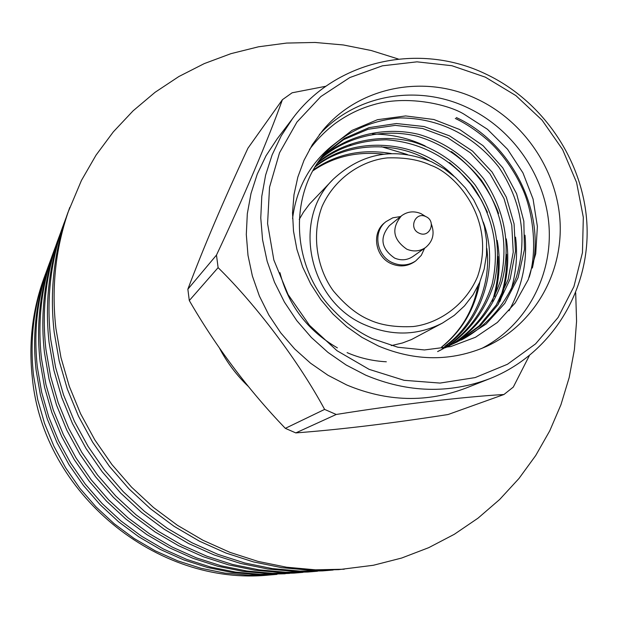 <?xml version="1.0" encoding="UTF-8"?>
<svg xmlns="http://www.w3.org/2000/svg" width="618" height="618" viewBox="0 0 618 618"><rect width="100%" height="100%" fill="white"/><g stroke="black" fill="none" stroke-linecap="round" stroke-linejoin="round"><path stroke-width="0.93" d="M219.46 348.096C226.937 362.387 236.493 375.103 248.135 386.258M324.62 409.41L336.231 414.477L295.806 432.909L285.315 428.351L324.62 409.41C299.081 362.017 256.694 305.531 218.108 267.64L216.478 255.087C242.704 199.544 268.845 137.822 282.403 99.699L292.129 92.793L325.918 86.25M218.108 267.64L189.301 300.557C216.099 346.907 248.104 389.502 285.315 428.351M189.301 300.557L187.857 289.216L216.478 255.087M282.403 99.699L247.942 148.204C223.608 200.41 203.577 247.409 187.857 289.216M351.603 145.261L349.711 145.099M292.708 118.386L277.057 139.004L266.018 155.79L257.281 174.052L251.008 193.473L247.316 213.735L246.304 234.485L247.996 255.358L252.376 275.999L259.375 296.022L268.884 315.087L280.726 332.839L294.693 348.969L310.545 363.199L327.988 375.265L346.713 384.96C387.107 401.855 426.868 402.89 465.98 388.073L490.051 378.556C549.896 354.802 588.645 293.334 587.1 228.675C585.524 163.963 544.535 101.576 485.64 73.959C419.676 42.024 335.991 60 292.708 118.386L281.221 135.867L272.129 154.894L265.609 175.141L261.793 196.277L260.765 217.922L262.557 239.714L267.154 261.267L274.485 282.187L284.427 302.102L296.81 320.657L311.41 337.521L327.965 352.399L346.18 365.022L365.732 375.172C407.895 392.855 449.332 393.983 490.051 378.556M369.108 369.348L337.003 350.7L309.494 325.307L288.065 294.523L273.844 259.985L267.579 223.561L269.541 187.184L279.537 152.77L296.957 122.063L320.812 96.586L349.803 77.559L382.418 65.817L417.011 61.839L451.889 65.717L485.369 77.173L515.899 95.612L542.04 120.116L562.589 149.517L576.579 182.457L583.322 217.374L582.45 252.646L573.929 286.567L558.085 317.49L535.597 343.847L507.486 364.257L475.095 377.598L440.024 383.075L404.072 380.309L369.108 369.348M497.181 240.379C500.595 258.703 499.738 277.412 494.609 296.509M449.556 162.58L459.267 171.232L470.599 183.955L481.345 200.054L487.471 212.368M498 256.485C498.834 271.796 496.957 286.69 492.361 301.167M506.304 238.888C509.518 259.637 507.424 280.464 500.032 301.375M451.379 151.564C462.249 159.421 471.766 168.699 479.923 179.413C482.89 183.167 486.551 188.884 490.916 196.555C494.84 204.249 497.39 209.896 498.564 213.519M506.621 254.322C507.216 271.673 504.288 288.529 497.845 304.906M515.566 237.134C517.76 254.655 516.246 272.314 511.001 290.105M524.983 235.164C527.478 261.553 522.164 286.76 509.023 310.777M456.308 117.536C510.792 142.503 545.648 210.282 532.368 268.042M455.304 118.455C465.972 123.554 476.787 130.8 487.749 140.193C501.345 152.291 514.377 170.46 522.55 188.869C532.446 210.259 538.039 248.915 529.217 277.188M476.725 98.911C524.172 121.058 557.652 170.738 560.117 222.812C562.527 274.863 533.272 325.045 486.49 346.42C451.434 361.63 415.404 361.491 378.401 345.995L361.993 337.389L346.744 326.675L332.947 314.029L320.858 299.691L310.7 283.932L302.666 267.046L296.903 249.34L293.504 231.155L292.53 212.824L293.99 194.693L297.845 177.08L304.002 160.317L312.337 144.689L322.696 130.483C358.942 86.52 424.496 73.851 476.725 98.911M481.507 348.552C525.671 325.98 552.33 276.833 549.054 226.605C545.709 176.346 513.079 128.892 467.262 107.54C417.583 83.824 355.528 94.546 319.297 134.701M372.538 134.029C391.403 134.199 408.946 138.169 425.184 145.933M309.525 149.409C316.949 139.498 325.524 130.846 335.234 123.453C347.27 114.739 359.993 108.513 373.38 104.766C405.918 94.925 447.092 103.994 463.67 113.959L487.463 129.286L507.54 149.262L522.967 172.901L533.064 199.035L537.382 226.42L535.729 253.728L528.22 279.66L515.203 302.951L497.335 322.48L475.497 337.258L450.777 346.567L424.435 349.95L397.814 347.239L372.283 338.618C358.579 332.214 346.103 323.253 334.879 311.727C290.723 268.66 287.548 193.256 326.907 151.016L330.823 146.852C309.139 165.06 296.393 188.946 292.569 218.509M299.22 219.46L303.453 212.175L309.471 204.118L333.372 179.104C291.039 219.66 308.907 302.217 365.895 325.261C392.453 336.3 418 335.559 442.542 323.029L454.261 315.381L464.512 305.879L473.056 294.786L479.668 282.387L484.188 269.008L486.505 254.995L486.575 240.703L484.404 226.497L480.062 212.731L473.658 199.769L465.369 187.911L455.42 177.474L444.072 168.699L431.65 161.808C394.902 146.86 362.14 152.623 333.372 179.104M424.612 248.204L421.267 255.396L415.705 260.943C408.575 265.562 400.928 266.188 392.762 262.82C376.47 256.192 372.476 231.897 385.926 221.684L392.77 217.822L400.595 216.539M385.926 221.684L384.635 222.75C371.225 232.932 375.203 257.165 391.449 263.77C399.599 267.13 407.223 266.505 414.338 261.901L415.705 260.943M431.41 224.203C434.871 233.681 432.886 241.483 425.447 247.617C419.676 251.418 413.465 251.943 406.806 249.193C392.917 239.49 391.109 228.39 401.391 215.898C407.339 211.456 413.882 210.707 421.005 213.635L425.308 216.277M425.447 247.617L412.847 256.547C407.208 260.263 401.136 260.781 394.647 258.108C381.097 248.652 379.344 237.83 389.394 225.624L401.391 215.898M419.182 233.187C408.251 228.699 415.226 211.279 425.794 216.578C436.687 221.043 429.788 238.455 419.182 233.187M398.371 59.034L371.209 50.514L343.314 44.959L315.018 42.457L286.636 43.067L258.494 46.798L230.931 53.666L204.28 63.6L178.88 76.524L155.048 92.321L133.102 110.831L113.341 131.843L96.045 155.133L81.452 180.425L67.895 212.623C54.083 250.823 49.502 290.645 54.168 332.098L59.173 360.858L67.316 389.031L78.509 416.246L92.615 442.156L109.456 466.42L128.814 488.714L150.444 508.761L174.052 526.304L199.328 541.121L225.941 553.04L253.542 561.924L281.777 567.672L310.29 570.252L338.71 569.641L373.365 565.269L401.654 558.039L428.745 547.656L454.315 534.292L478.046 518.147L499.684 499.46L518.981 478.479L535.729 455.497L549.765 430.8L560.951 404.713L569.186 377.536L574.408 349.61L576.571 321.26L575.69 292.801M69.795 207.416C55.805 246.103 51.17 286.451 55.906 328.452L60.981 357.598L69.239 386.15L80.587 413.736L94.886 439.993L111.951 464.581L131.58 487.185L153.496 507.502L177.412 525.285L203.028 540.302L229.996 552.384L257.961 561.383L286.567 567.216L315.443 569.827L344.234 569.217M66.056 217.845L62.364 227.764C49.061 264.55 44.643 302.859 49.116 342.712L53.913 370.352L61.73 397.428L72.476 423.577L86.018 448.467L102.194 471.766L120.788 493.179L141.568 512.43L164.249 529.278L188.544 543.508L214.129 554.949L240.672 563.477L267.833 569L295.273 571.472L322.635 570.885L333.179 570.012M64.117 222.967C50.653 260.193 46.188 298.988 50.715 339.344L55.581 367.347L63.499 394.771L74.384 421.26L88.111 446.466L104.496 470.074L123.33 491.766L144.38 511.271L167.354 528.336L191.959 542.751L217.868 554.346L244.751 562.983L272.252 568.583L300.031 571.086L327.733 570.491M60.657 232.6L57.25 241.777C44.426 277.243 40.155 314.153 44.45 352.515L49.054 379.128L56.57 405.184L66.898 430.352L79.923 454.292L95.481 476.71L113.372 497.305L133.364 515.821L155.195 532.028L178.579 545.709L203.214 556.718L228.776 564.922L254.948 570.229L281.383 572.608L307.764 572.036L317.521 571.233M58.872 237.335C45.894 273.21 41.584 310.568 45.925 349.409L50.599 376.347L58.2 402.727L68.668 428.204L81.854 452.446L97.613 475.142L115.721 495.999L135.96 514.748L158.061 531.156L181.738 545.014L206.675 556.154L232.553 564.466L259.035 569.842L285.786 572.245L312.484 571.673M55.666 246.258L52.507 254.778C40.124 289.015 35.998 324.62 40.116 361.607L44.55 387.262L51.781 412.376L61.73 436.625L74.276 459.692L89.262 481.291L106.497 501.128L125.763 518.965L146.798 534.57L169.34 547.749L193.094 558.355L217.745 566.25L242.99 571.372L268.506 573.659L293.967 573.11L303.021 572.361M54.013 250.653C41.491 285.277 37.319 321.298 41.491 358.718L45.979 384.682L53.302 410.089L63.368 434.632L76.068 457.977L91.24 479.831L108.683 499.916L128.173 517.969L149.463 533.759L172.275 547.108L196.308 557.838L221.252 565.833L246.783 571.009L272.592 573.319L298.347 572.77M51.031 258.942L48.088 266.868C36.122 299.962 32.128 334.353 36.091 370.058L40.363 394.825L47.331 419.058L56.926 442.457L69.031 464.713L83.484 485.539L100.108 504.682L118.695 521.886L138.996 536.934L160.757 549.649L183.685 559.877L207.494 567.494L231.874 572.43L256.524 574.632L289.556 573.404M49.494 263.029C37.397 296.478 33.357 331.263 37.374 367.37L41.692 392.422L48.745 416.934L58.455 440.603L70.691 463.114L85.315 484.188L102.14 503.554L120.943 520.959L141.476 536.185L163.484 549.047L186.675 559.39L210.753 567.1L235.404 572.09L260.332 574.323L285.207 573.782M46.713 270.754L43.971 278.146C32.391 310.166 28.521 343.43 32.345 377.938C43.129 493.149 156.586 586.513 269.154 575.026L277.019 574.377M45.276 274.562C33.581 306.922 29.664 340.541 33.534 375.427L37.706 399.622L44.511 423.299L53.874 446.157L65.693 467.896L79.807 488.243L96.053 506.938L114.206 523.74L134.044 538.44L155.296 550.854L177.706 560.843L200.974 568.282L224.805 573.102L248.907 575.25L272.963 574.732M442.542 323.029L411.387 339.591L402.472 342.982L391.279 345.624M441.862 346.937C462.171 330.676 474.856 308.969 479.916 281.816M391.349 153.573C362.287 148.544 336.331 153.952 313.496 169.803M442.395 348.32L445.122 346.459M446.072 345.779C483.322 320.387 499.661 264.342 483.237 221.993M453.967 176.192C418.201 139.459 354.145 134.631 315.767 165.956M279.946 272.646C288.459 305.524 307.594 330.599 337.374 347.857M347.092 352.623C359.305 357.953 372.384 361.012 386.32 361.785M438.571 351.132L441.499 349.641M442.473 349.124L449.325 345.068M450.298 344.427C470.986 329.773 485.586 309.487 494.099 283.585C502.14 248.691 495.852 215.852 475.227 185.083C458.015 163.708 437.266 149.301 412.978 141.854C379.568 133.249 342.89 141.592 318.239 162.155M446.49 347.262L453.535 343.484M454.539 342.89C476.038 329.062 493.156 307.517 502.04 281.321C511.202 245.014 505.037 210.8 483.546 178.687C465.601 156.454 443.886 141.653 418.425 134.291C383.314 125.972 345.624 135.867 320.912 158.386M442.604 348.282L457.76 341.692M458.803 341.136L480.51 325.555L498.116 304.489L510.167 278.957L515.489 251.256L514.083 223.925L506.312 197.165L492.129 172.098L472.538 151.101L449.495 135.844L424.033 126.52L396.408 123.53L369.031 127.632L344.388 138.362L323.809 154.662M460.943 340.201L486.065 324.064L504.798 303.338L518.069 277.706L524.458 249.448L523.832 221.275L516.625 193.797L502.751 167.779L483.121 145.748L459.722 129.533L433.851 119.506L405.624 115.937L377.482 119.699L352.059 130.375L330.823 146.852M441.646 346.992C460.958 331.155 473.064 310.862 477.946 286.126M383.508 154.183C357.096 151.124 333.581 156.655 312.955 170.769M445.022 346.08C473.998 325.786 491.665 284.558 486.822 248.382M429.07 160.672C395.25 140.255 345.253 142.472 315.18 166.914M437.598 351.596L440.503 350.082M441.468 349.556L448.274 345.431M449.24 344.782C469.58 330.051 483.879 309.827 492.144 284.133C499.916 249.587 493.597 217.096 473.187 186.651C450.321 158.077 421.461 142.457 386.605 139.792C360.07 140.147 337.065 147.918 317.598 163.098M445.485 347.749L452.476 343.902M453.481 343.291C475.25 328.869 490.769 308.405 500.039 281.893C508.915 245.941 502.712 212.074 481.445 180.302C463.678 158.285 442.21 143.585 417.05 136.199C382.372 127.802 344.914 137.312 320.224 159.32M443.948 348.042L456.702 342.156M457.737 341.592L479.066 325.956L496.347 304.929L508.12 279.56L513.241 252.113L511.766 225.068L504.018 198.579L489.958 173.766L470.576 152.955L447.78 137.799L422.612 128.482L395.281 125.377L368.127 129.247L343.593 139.676L323.059 155.589M462.001 339.676C486.32 326.381 505.609 304.782 516.401 277.119C527.687 238.285 521.801 201.584 498.734 167.022C473.651 135.195 438.749 117.93 399.838 117.93C370.792 120.216 345.238 132.399 326.126 151.904M407.424 154.539L381.468 146.721M336.231 414.477C397.243 404.643 463.724 396.787 503.94 394.508L513.295 387.092L529.278 355.783M295.806 432.909C340.093 429.572 390.846 423.446 448.058 414.524L503.94 394.508M430.877 165.33C455.149 173.465 497.181 219.297 477.56 276.64C465.014 306.366 437.366 323.693 413.187 326.543C395.373 327.432 380.657 325.153 369.046 319.699C357.243 314.74 345.362 305.161 333.396 290.962C318.262 270.514 310.499 236.98 322.094 206.389C335.458 176.648 363.577 160.186 387.525 157.884C405.13 157.374 419.583 159.853 430.877 165.33"/></g></svg>

